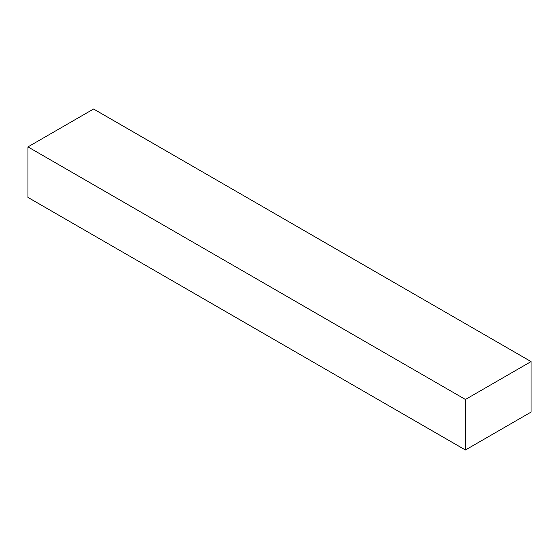 <?xml version="1.0" encoding="UTF-8"?>
<svg xmlns="http://www.w3.org/2000/svg" width="559" height="559" viewBox="0 0 559 559"><rect width="100%" height="100%" fill="white"/><g stroke="black" fill="none" stroke-linecap="round" stroke-linejoin="round"><path stroke-width="0.84" d="M93.57 109.012L531.05 361.589L465.43 399.475L27.95 146.898L93.57 109.012L27.95 146.898L465.43 399.475L465.43 449.988L27.95 197.411L27.95 146.898L27.95 197.411L465.43 449.988L531.05 412.102L531.05 361.589L93.57 109.012M531.05 361.589L465.43 399.475L465.43 449.988L531.05 412.102L531.05 361.589"/></g></svg>
